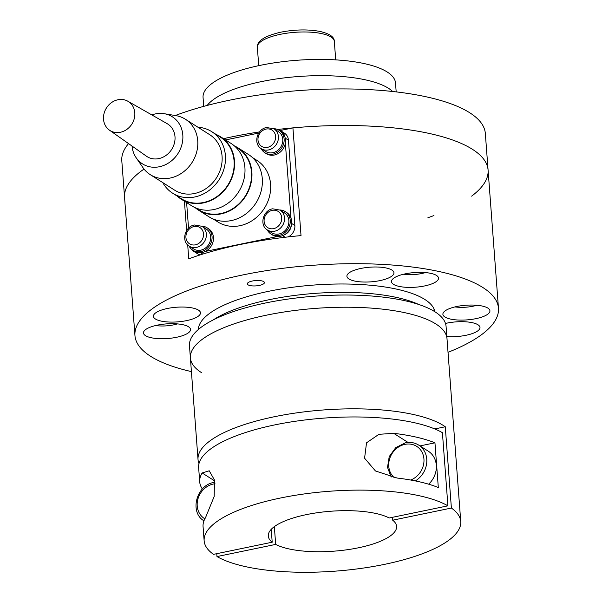 <?xml version="1.0" encoding="UTF-8"?>
<svg xmlns="http://www.w3.org/2000/svg" width="602" height="602" viewBox="0 0 602 602"><rect width="100%" height="100%" fill="white"/><g stroke="black" fill="none" stroke-linecap="round" stroke-linejoin="round"><path stroke-width="0.9" d="M213.281 319.895A117.947 36.707 -4.3 0 1 269.515 299.63A117.947 36.707 -4.3 0 1 418.676 304.454M348.934 278.967A23.591 7.344 -4.3 0 1 346.91 276.288A23.591 7.344 -4.3 0 1 365.271 267.687A23.591 7.344 -4.3 0 1 391.932 270.072A23.591 7.344 -4.3 0 1 393.949 272.751A23.591 7.344 -4.3 0 1 375.588 281.352A23.591 7.344 -4.3 0 1 348.934 278.967M186.507 320.64A23.591 7.344 -4.3 0 1 153.427 316.336A23.591 7.344 -4.3 0 1 167.386 308.487A23.591 7.344 -4.3 0 1 200.474 312.799A23.591 7.344 -4.3 0 1 186.507 320.64M445.472 323.447A23.591 7.344 -4.3 0 1 446.902 323.131A23.591 7.344 -4.3 0 1 479.99 327.443A23.591 7.344 -4.3 0 1 466.023 335.284A23.591 7.344 -4.3 0 1 446.842 336.578M280.223 130.514L292.926 127.887L301.023 235.593A182.278 56.731 175.7 0 0 240.544 244.45A182.278 56.731 175.7 0 0 188.75 258.83L187.704 244.954M186.628 230.566L184.415 201.196M128.542 143.6A182.278 56.731 175.7 0 0 121.8 160.787L124.554 197.366A182.278 56.731 -4.3 0 1 144.029 169.072A182.278 56.731 175.7 0 0 124.554 197.366L134.946 335.555A182.278 56.731 -4.3 0 1 242.832 274.933A182.278 56.731 -4.3 0 1 498.471 308.224A182.278 56.731 -4.3 0 1 448.023 352.313M191.413 371.607A182.278 56.731 -4.3 0 1 134.946 335.555M259.349 285.423A8.579 2.671 -4.3 0 1 249.356 285.393A8.579 2.671 -4.3 0 1 248.716 282.24A8.579 2.671 -4.3 0 1 252.396 281.006A8.579 2.671 -4.3 0 1 262.803 281.179A8.579 2.671 -4.3 0 1 259.349 285.423M198.321 329.542A118.692 36.94 -4.3 0 1 268.605 291.308A118.692 36.94 -4.3 0 1 434.907 311.753M145.503 335.66A23.591 7.344 -4.3 0 1 143.479 332.974A23.591 7.344 -4.3 0 1 161.848 324.373A23.591 7.344 -4.3 0 1 188.501 326.758A23.591 7.344 -4.3 0 1 190.525 329.437A23.591 7.344 -4.3 0 1 172.157 338.038A23.591 7.344 -4.3 0 1 145.503 335.66M393.49 284.332A23.591 7.344 -4.3 0 1 391.466 281.646A23.591 7.344 -4.3 0 1 409.834 273.052A23.591 7.344 -4.3 0 1 436.488 275.43A23.591 7.344 -4.3 0 1 438.512 278.109A23.591 7.344 -4.3 0 1 420.143 286.71A23.591 7.344 -4.3 0 1 393.49 284.332M444.908 317.013A23.591 7.344 -4.3 0 1 442.891 314.334A23.591 7.344 -4.3 0 1 461.252 305.733A23.591 7.344 -4.3 0 1 487.906 308.119A23.591 7.344 -4.3 0 1 489.93 310.798A23.591 7.344 -4.3 0 1 471.569 319.399A23.591 7.344 -4.3 0 1 444.908 317.013M292.926 127.887A182.278 56.731 -4.3 0 1 488.079 170.035A182.278 56.731 175.7 0 0 277.56 129.49M427.902 217.736A182.278 56.731 175.7 0 0 433.944 215.546M471.637 196.147A182.278 56.731 175.7 0 0 488.079 170.035L498.471 308.224M259.537 131.913A182.278 56.731 175.7 0 0 232.447 136.744A182.278 56.731 175.7 0 0 223.56 138.671M488.079 170.035L485.332 133.456A182.278 56.731 175.7 0 0 229.693 100.165A182.278 56.731 175.7 0 0 175.28 115.524M288.215 236.902A10.723 9.406 -57.6 0 0 294.86 225.517L291.601 223.44M291.383 224.922A10.723 9.406 122.4 0 1 283.896 235.051M205.297 251.44L277.371 236.526M285.363 143.163L290.992 218.097M278.297 129.829A10.723 9.406 122.4 0 1 280.946 130.927A10.723 9.406 122.4 0 1 284.731 136.391M258.709 133.072L225.547 139.935M186.62 202.596L188.539 228.203M198.758 252.674A10.723 9.406 122.4 0 1 193.776 251.365A10.723 9.406 122.4 0 1 191.519 249.251M193.776 251.365L197.253 253.577A10.723 9.406 -57.6 0 0 200.541 254.797M285.258 138.136L288.448 140.161A10.723 9.406 -57.6 0 0 284.422 133.14L280.946 130.927M288.448 140.161L294.86 225.517M261.133 148.589A13.297 11.664 -57.6 0 0 264.872 152.75A13.297 11.664 -57.6 0 0 277.951 151.915A13.297 11.664 -57.6 0 0 284.121 139.024A13.297 11.664 -57.6 0 0 279.14 130.31A13.297 11.664 -57.6 0 0 273.782 128.685M264.872 152.75L266.265 153.638A13.297 11.664 -57.6 0 0 279.336 152.803A13.297 11.664 -57.6 0 0 285.514 139.905A13.297 11.664 -57.6 0 0 280.524 131.191L279.14 130.31M267.243 229.881A13.297 11.664 -57.6 0 0 270.983 234.035A13.297 11.664 -57.6 0 0 284.061 233.2A13.297 11.664 -57.6 0 0 290.232 220.309A13.297 11.664 -57.6 0 0 285.25 211.595A13.297 11.664 -57.6 0 0 279.892 209.978M270.983 234.035L272.375 234.923A13.297 11.664 -57.6 0 0 285.453 234.088A13.297 11.664 -57.6 0 0 291.624 221.19A13.297 11.664 -57.6 0 0 286.642 212.483L285.25 211.595M189.066 246.06A13.297 11.664 -57.6 0 0 192.806 250.221A13.297 11.664 -57.6 0 0 205.884 249.386A13.297 11.664 -57.6 0 0 212.054 236.488A13.297 11.664 -57.6 0 0 207.073 227.774A13.297 11.664 -57.6 0 0 201.715 226.156M192.806 250.221L194.198 251.102A13.297 11.664 -57.6 0 0 207.269 250.266A13.297 11.664 -57.6 0 0 213.447 237.376A13.297 11.664 -57.6 0 0 208.458 228.662L207.073 227.774M261.336 148.724L265.678 151.486A11.792 10.347 -57.6 0 0 277.274 150.741A11.792 10.347 -57.6 0 0 282.752 139.303A11.792 10.347 -57.6 0 0 278.335 131.575L273.985 128.813L266.535 127.526C256.828 128.986 253.028 144.089 261.336 148.724A11.792 10.347 -57.6 0 0 268.5 149.943A11.792 10.347 -57.6 0 0 278.41 136.541A11.792 10.347 -57.6 0 0 273.985 128.813M267.446 230.009L271.788 232.771A11.792 10.347 -57.6 0 0 283.392 232.033A11.792 10.347 -57.6 0 0 288.87 220.595A11.792 10.347 -57.6 0 0 284.445 212.86L280.096 210.098L272.646 208.811C262.939 210.271 259.146 225.374 267.446 230.009A11.792 10.347 -57.6 0 0 274.61 231.228A11.792 10.347 -57.6 0 0 284.52 217.834A11.792 10.347 -57.6 0 0 280.096 210.098M189.269 246.188L193.611 248.95A11.792 10.347 -57.6 0 0 205.207 248.212A11.792 10.347 -57.6 0 0 210.685 236.774A11.792 10.347 -57.6 0 0 206.268 229.046L201.918 226.284L194.469 224.99C184.761 226.45 180.969 241.552 189.269 246.188A11.792 10.347 -57.6 0 0 196.433 247.414A11.792 10.347 -57.6 0 0 206.343 234.012A11.792 10.347 -57.6 0 0 201.918 226.284M274.339 526.622L275.678 544.411L216.983 556.564A128.662 40.048 175.7 0 0 384.588 564.345A128.662 40.048 175.7 0 0 460.748 521.55L446.082 326.465A128.662 40.048 175.7 0 0 435.043 311.844A128.662 40.048 175.7 0 0 289.652 298.848A128.662 40.048 175.7 0 0 189.472 345.759L190.39 357.949A128.662 40.048 -4.3 0 1 290.57 311.038A128.662 40.048 -4.3 0 1 435.961 324.034A128.662 40.048 -4.3 0 1 447 338.655A128.662 40.048 175.7 0 0 266.551 315.162A128.662 40.048 175.7 0 0 190.39 357.949L198.028 459.559A128.662 40.048 -4.3 0 1 274.188 416.765A128.662 40.048 -4.3 0 1 445.277 426.758L451.387 508.05L392.685 520.196L392.466 517.314M201.429 372.578A128.662 40.048 -4.3 0 1 190.39 357.949M252.381 157.498L256.919 160.38A36.459 31.974 122.4 0 1 270.591 184.272A36.459 31.974 122.4 0 1 253.66 219.625A36.459 31.974 122.4 0 1 217.804 221.912L213.266 219.03M234.389 145.91A36.888 32.35 122.4 0 1 238.031 147.866L248.46 154.496A36.888 32.35 122.4 0 1 262.291 178.666A36.888 32.35 122.4 0 1 245.157 214.432A36.888 32.35 122.4 0 1 208.886 216.75L198.457 210.121A36.888 32.35 122.4 0 1 195.138 207.66M238.031 147.866A36.888 32.35 122.4 0 1 251.862 172.037A36.888 32.35 122.4 0 1 234.727 207.803A36.888 32.35 122.4 0 1 198.457 210.121M234.998 146.452L237.798 148.227A36.459 31.974 122.4 0 1 251.47 172.119A36.459 31.974 122.4 0 1 234.539 207.472A36.459 31.974 122.4 0 1 198.683 209.759L195.883 207.983M216.268 134.539A36.888 32.35 122.4 0 1 220.648 136.82L231.078 143.449A36.888 32.35 122.4 0 1 244.909 167.619A36.888 32.35 122.4 0 1 227.774 203.386A36.888 32.35 122.4 0 1 191.504 205.703L181.074 199.074A36.888 32.35 122.4 0 1 177.154 196.071M220.648 136.82A36.888 32.35 122.4 0 1 234.479 160.99A36.888 32.35 122.4 0 1 217.345 196.756A36.888 32.35 122.4 0 1 181.074 199.074M198.005 127.255A36.459 31.974 122.4 0 1 211.723 131.657L220.415 137.181A36.459 31.974 122.4 0 1 234.088 161.073A36.459 31.974 122.4 0 1 217.156 196.425A36.459 31.974 122.4 0 1 181.307 198.713L172.616 193.189A36.459 31.974 122.4 0 1 162.803 182.632M211.723 131.657A36.459 31.974 122.4 0 1 225.396 155.542A36.459 31.974 122.4 0 1 208.465 190.902A36.459 31.974 122.4 0 1 172.616 193.189M151.832 114.922A27.88 24.456 122.4 0 1 164.188 113.695L175.822 115.614A32.809 28.776 122.4 0 1 185.439 119.264L209.767 134.735A32.809 28.776 122.4 0 1 222.07 156.234A32.809 28.776 122.4 0 1 206.832 188.05A32.809 28.776 122.4 0 1 174.572 190.112L150.237 174.64A32.809 28.776 122.4 0 1 142.847 167.484L136.172 157.769A27.88 24.456 122.4 0 1 132.041 146.06M185.439 119.264A32.809 28.776 122.4 0 1 197.734 140.763A32.809 28.776 122.4 0 1 182.504 172.586A32.809 28.776 122.4 0 1 150.237 174.64M164.188 113.695A27.88 24.456 122.4 0 1 182.812 135.066A27.88 24.456 122.4 0 1 165.716 164.572A27.88 24.456 122.4 0 1 136.172 157.769M127.835 101.219L167.16 123.673A19.302 16.931 122.4 0 1 174.994 136.684A19.302 16.931 122.4 0 1 165.708 155.625A19.302 16.931 122.4 0 1 146.467 156.219L109.444 130.145A17.157 15.05 122.4 0 1 103.529 119.256A17.157 15.05 122.4 0 1 111.212 102.822A17.157 15.05 122.4 0 1 127.835 101.219A17.157 15.05 122.4 0 1 134.803 112.785A17.157 15.05 122.4 0 1 126.548 129.618A17.157 15.05 122.4 0 1 109.444 130.145M392.624 91.489A96.501 30.032 175.7 0 0 388.463 88.276A96.501 30.032 175.7 0 0 292.294 77.033A96.501 30.032 175.7 0 0 207.193 105.433M396.184 91.888L395.514 82.986A96.501 30.032 175.7 0 0 387.236 72.014A96.501 30.032 175.7 0 0 278.199 62.269A96.501 30.032 175.7 0 0 203.062 97.456L203.732 106.358M460.748 521.55A128.662 40.048 175.7 0 0 451.387 508.05M434.742 428.94L445.277 426.758M198.999 463.578A128.662 40.048 -4.3 0 1 198.028 459.559M275.678 544.411A64.331 20.024 175.7 0 0 348.588 549.536A64.331 20.024 175.7 0 0 396.598 526.374A64.331 20.024 175.7 0 0 392.685 520.196M216.983 556.564L216.765 553.682M438.309 487.522A128.662 40.048 175.7 0 0 397.049 478.026L375.46 470.967L364.579 458.205L366.528 442.809L378.921 434.32L393.685 433.32A128.662 40.048 -4.3 0 1 434.953 442.809L438.309 487.522M419.985 445.909L434.953 442.809M202.385 489.005A128.662 40.048 -4.3 0 1 199.713 481.916A128.662 40.048 -4.3 0 1 202.152 472.961L209.233 470.794L214.432 479.952L214.192 496.432L205.515 517.667A128.662 40.048 175.7 0 0 203.07 526.622L204.146 540.852A128.662 40.048 175.7 0 0 213.507 554.352L272.202 542.206L271.239 529.331M272.202 542.206A64.331 20.024 175.7 0 1 268.296 536.021A64.331 20.024 175.7 0 1 316.306 512.866A64.331 20.024 175.7 0 1 389.208 517.991L447.911 505.838L442.41 432.68A128.662 40.048 175.7 0 0 296.741 421.069A128.662 40.048 175.7 0 0 198.645 467.686L199.713 481.916M447.911 505.838A128.662 40.048 175.7 0 0 302.242 494.227A128.662 40.048 175.7 0 0 204.146 540.852M428.632 484.181A21.446 18.812 -57.6 0 0 436.315 465.233A21.446 18.812 -57.6 0 0 428.278 451.176L418.714 445.104C414.695 442.62 410.255 441.86 405.402 442.809L395.762 447.61L389.216 456.609L387.515 467.385L391.157 477.062M282.624 235.645L285.152 237.256M202.806 254.082L200.647 252.705M267.476 147.362A9.647 8.466 122.4 0 1 257.995 140.033A9.647 8.466 122.4 0 1 266.099 129.069A9.647 8.466 122.4 0 1 275.588 136.398A9.647 8.466 122.4 0 1 267.476 147.362M273.586 228.647A9.647 8.466 122.4 0 1 264.105 221.325A9.647 8.466 122.4 0 1 272.217 210.361A9.647 8.466 122.4 0 1 281.698 217.683A9.647 8.466 122.4 0 1 273.586 228.647M195.409 244.826A9.647 8.466 122.4 0 1 185.928 237.504A9.647 8.466 122.4 0 1 194.04 226.54A9.647 8.466 122.4 0 1 203.521 233.862A9.647 8.466 122.4 0 1 195.409 244.826M280.193 34.352A38.603 12.017 -4.3 0 1 331.017 37.008A38.603 12.017 -4.3 0 1 334.328 41.395C334.419 36.97 329.557 33.637 319.76 31.394C307.833 29.212 294.845 29.475 280.795 32.184C264.805 35.894 256.986 40.898 257.34 47.189A38.603 12.017 -4.3 0 1 280.193 34.352M408.051 442.447L393.685 433.32M202.152 472.961L214.628 480.893M415.335 480.915A21.446 18.812 -57.6 0 0 426.758 459.153A21.446 18.812 -57.6 0 0 418.714 445.104M394.242 477.634A19.302 16.931 122.4 0 1 389.705 458.573A19.302 16.931 122.4 0 1 404.965 444.359A19.302 16.931 122.4 0 1 423.936 459.002A19.302 16.931 122.4 0 1 410.73 480.035M204.861 518.826A19.302 16.931 122.4 0 1 197.757 499.652A19.302 16.931 122.4 0 1 213.432 484A19.302 16.931 122.4 0 1 215.019 483.745M198.969 328.993L198.788 326.593M434.185 311.309L434.004 308.909M403.49 274.241A55.753 55.753 0 0 0 425.516 272.586M454.909 306.922A55.753 55.753 0 0 0 476.934 305.267M155.504 325.569A55.753 55.753 0 0 0 177.53 323.914M258.732 65.663L257.34 47.189M335.713 59.876L334.328 41.395M214.854 482.277L213.868 482.45C196.282 485.092 189.201 512.595 204.176 520.941"/></g></svg>
